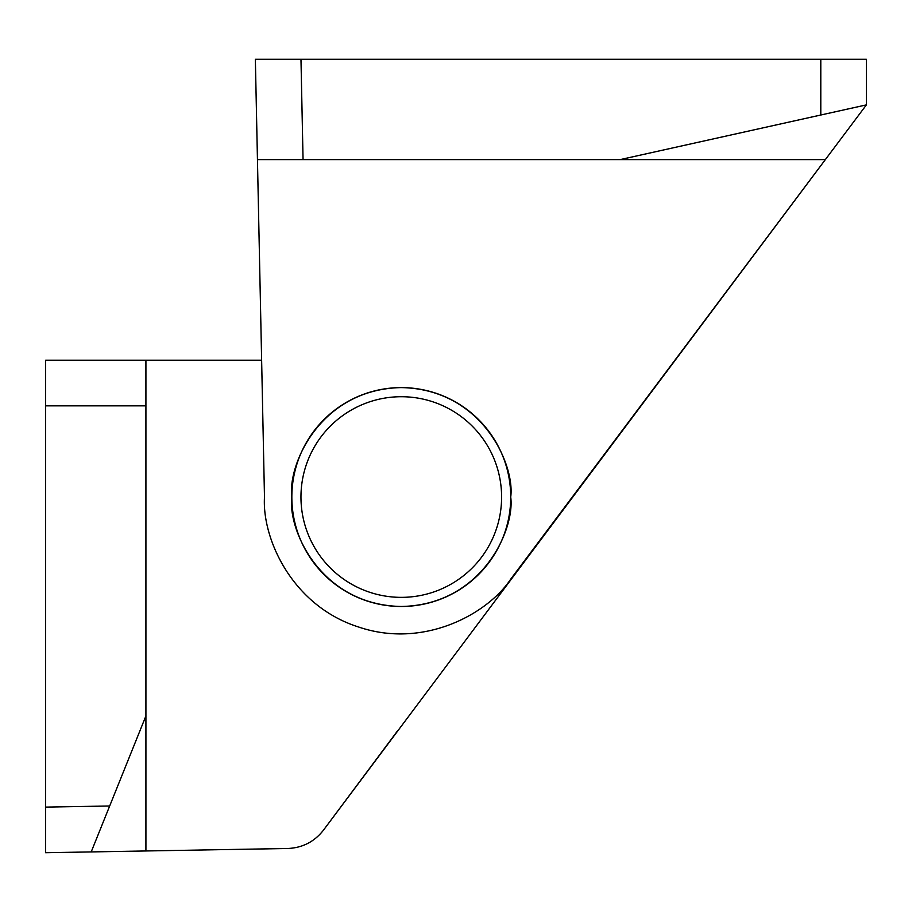 <?xml version="1.0" encoding="UTF-8"?>
<svg xmlns="http://www.w3.org/2000/svg" width="912" height="912" viewBox="0 0 912 912"><rect width="100%" height="100%" fill="white"/><g stroke="black" fill="none" stroke-linecap="round" stroke-linejoin="round"><path stroke-width="1.37" d="M145.92 715.92L145.92 850.964L45.6 852.72L45.6 360.24L145.92 360.24L145.92 715.92L91.2 851.922M145.92 850.964L287.702 848.491C302.442 847.875 314.355 841.765 323.464 830.171L825.36 159.6L510.72 579.12C487.829 613.856 423.487 649.424 358.017 626.818C292.091 605.614 261.949 538.57 264.48 497.04L255.36 59.28L866.4 59.28L866.4 104.88L825.36 159.6L257.446 159.6M261.63 360.24L145.92 360.24M397.279 731.207L323.464 830.171M501.6 497.04A100.32 100.32 0 0 0 401.28 396.72A100.32 100.32 0 0 0 300.96 497.04A100.32 100.32 0 0 0 401.28 597.36A100.32 100.32 0 0 0 501.6 497.04M291.84 497.04A109.44 109.44 0 0 1 401.28 387.6A109.44 109.44 0 0 1 510.72 497.04C515.12 529.051 482.288 604.987 401.28 606.48C320.272 604.987 287.44 529.051 291.84 497.04C287.44 465.029 320.272 389.093 401.28 387.6C482.288 389.093 515.12 465.029 510.72 497.04A109.44 109.44 0 0 1 401.28 606.48A109.44 109.44 0 0 1 291.84 497.04M866.4 104.88L620.16 159.6M145.92 405.84L45.6 405.84M45.6 807.109L109.679 805.991M820.8 115.015L820.8 59.28M300.971 59.28L303.058 159.6"/></g></svg>
